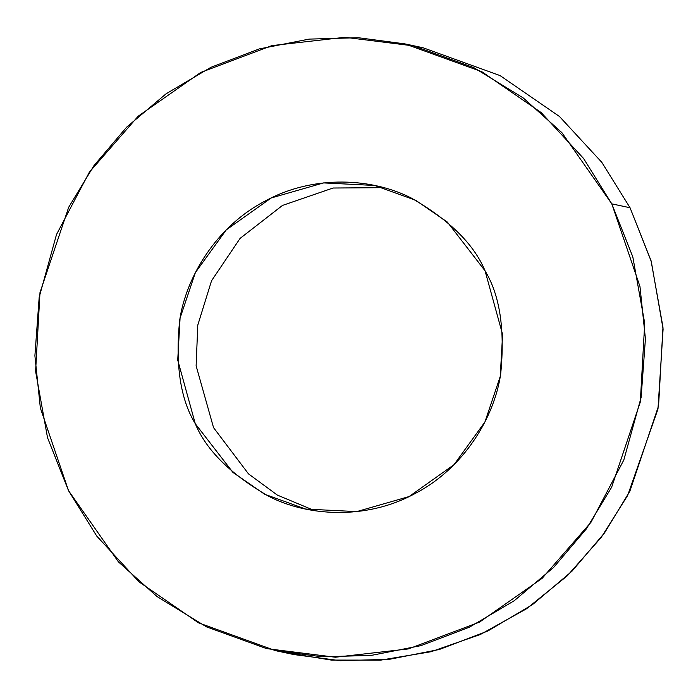 <?xml version="1.0" encoding="UTF-8"?>
<svg xmlns="http://www.w3.org/2000/svg" width="698" height="698" viewBox="0 0 698 698"><rect width="100%" height="100%" fill="white"/><g stroke="black" fill="none" stroke-linecap="round" stroke-linejoin="round"><path stroke-width="1.05" d="M314.85 510.744L277.385 495.109L248.488 473.872L213.544 427.638L196.121 365.796L197.787 325.12L211.538 280.771L240.095 238.384L282.472 205.439L333.051 188.024L383.726 187.666L333.051 188.024L282.472 205.439L240.095 238.384L211.538 280.771L197.787 325.12L196.121 365.796L213.544 427.638L248.488 473.872L277.385 495.109L314.85 510.744M485.031 270.78L447.392 222.112L415.72 200.3L374.66 185.459L323.584 182.911L271.225 197.962L226.292 229.86L195.379 272.586L180.075 318.079L177.728 360.072L195.292 423.738L232.931 472.415L264.594 494.219L305.663 509.06L356.739 511.608L409.098 496.557L454.032 464.659L484.944 421.932L500.248 376.44L502.595 334.447L485.031 270.78C499.89 295.237 505.099 329.648 500.675 374.015C494.411 417.23 463.995 468.445 414.516 493.826C365.63 520.368 307.076 516.127 268.878 496.383C230.811 474.457 206.276 450.236 195.292 423.738C180.433 399.291 175.215 364.88 179.648 320.504C185.912 277.298 216.328 226.073 265.807 200.692C314.685 174.151 373.247 178.391 411.445 198.136C449.512 220.071 474.038 244.283 485.031 270.78M275.483 650.641L293.736 654.532L340.371 660.709L389.493 659.296L439.295 649.498L487.675 631.088L532.495 604.616L571.915 571.278L604.608 532.81L629.884 491.165L658.572 405.861L662.978 327.126L651.06 260.738L630.05 207.751L601.807 162.329L559.473 116.496L500.091 75.602L423.093 47.769L404.84 43.878L481.838 71.711L541.212 112.605L583.545 158.437L611.797 203.86L632.807 256.847L644.716 323.235L640.319 401.969L611.623 487.274L586.346 528.91L553.662 567.387L514.243 600.716L469.414 627.197L421.042 645.606L371.24 655.405L322.118 656.809L275.483 650.641L198.485 622.808L139.103 581.923L96.769 536.09L68.526 490.668L47.516 437.672L35.598 371.284L39.995 292.549L68.692 207.245L93.968 165.609L126.661 127.141L166.08 93.802L210.901 67.322L259.281 48.921L309.083 39.114L358.205 37.709L404.84 43.878M630.05 207.751L611.797 203.86L630.05 207.751L651.278 261.497L663.1 328.994L657.97 409.072L627.642 495.51L601.214 537.425L567.23 575.859L526.484 608.787L480.433 634.456L431.059 651.723L380.602 660.151L331.192 660.072L284.636 652.447M611.797 203.86L561.89 132.646L523.23 97.938L473.82 67.654L413.731 45.92L344.969 37.291L271.897 45.606L200.736 72.452L138.169 116.208L89.318 172.266L56.512 234.502L39.201 297.095L34.9 355.744L40.353 407.981L68.526 490.668L118.424 561.873L157.085 596.589L206.503 626.874L266.592 648.608L335.345 657.228L408.426 648.913L479.578 622.075L542.154 578.319L591.005 522.252L623.811 460.017L641.122 397.424L645.423 338.783L639.97 286.538L611.797 203.86"/></g></svg>

